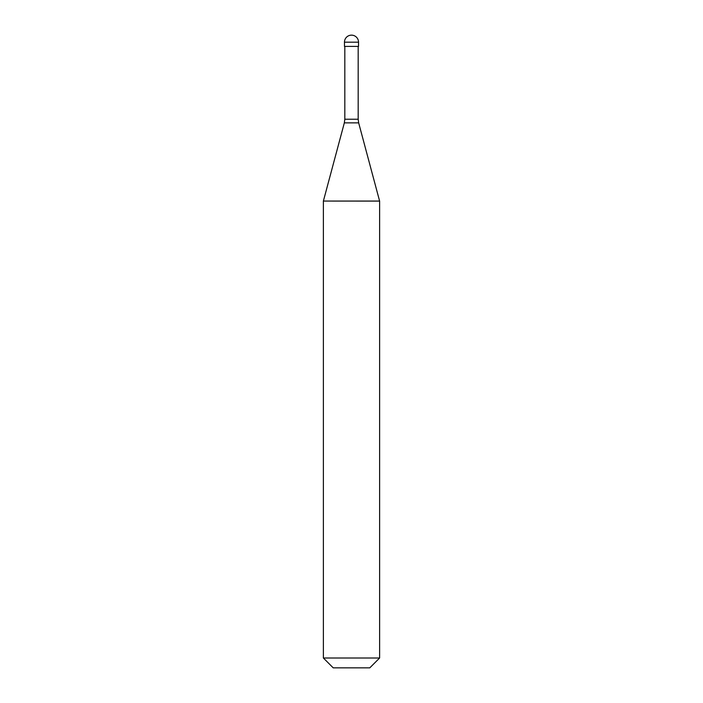 <?xml version="1.0" encoding="UTF-8"?>
<svg xmlns="http://www.w3.org/2000/svg" width="703" height="703" viewBox="0 0 703 703"><rect width="100%" height="100%" fill="white"/><g stroke="black" fill="none" stroke-linecap="round" stroke-linejoin="round"><path stroke-width="1.05" d="M358.53 42.18L358.53 46.398L344.47 46.398L344.47 42.18L358.53 42.18A7.03 7.03 0 0 0 351.5 35.15A7.03 7.03 0 0 0 344.47 42.18M379.62 201.102L323.38 201.058L379.62 201.058L379.62 658.008L323.38 658.008L323.38 201.058L344.338 122.867L358.662 122.867L379.62 201.102M379.62 658.008L369.778 667.85L333.222 667.85L323.38 658.008M358.179 46.398L358.179 119.229L344.822 119.229L344.338 122.867M358.179 119.229L358.662 122.867M344.822 46.398L344.822 119.229"/></g></svg>
